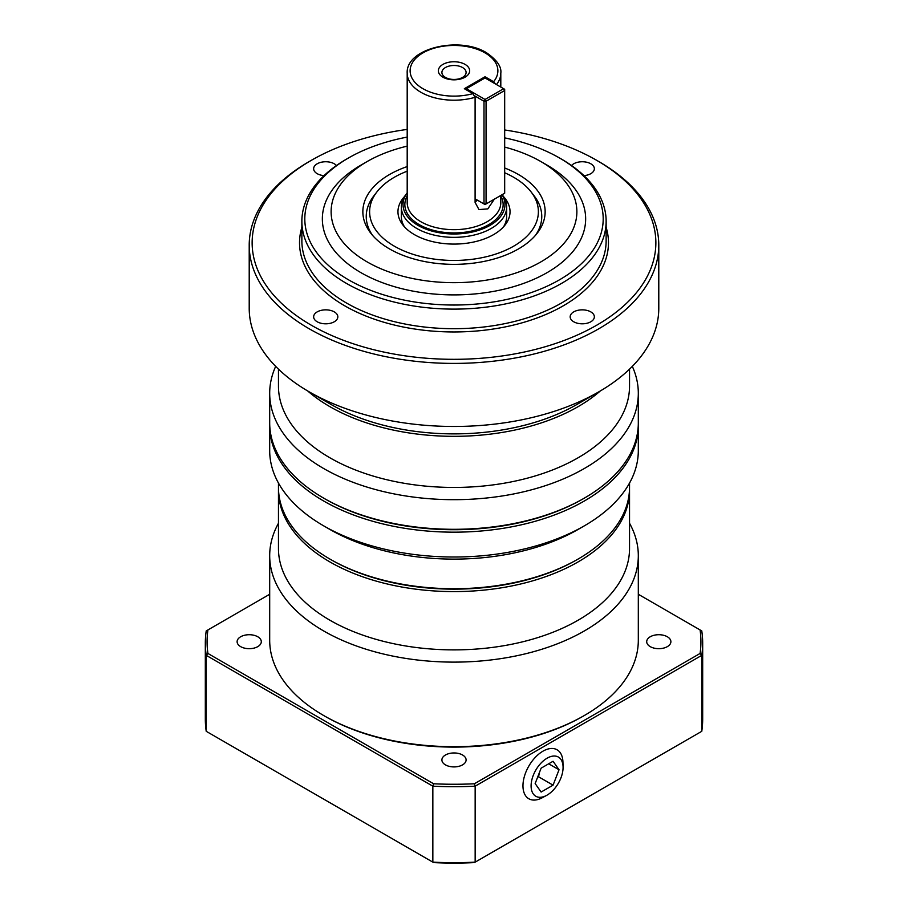 <?xml version="1.0" encoding="UTF-8"?>
<svg xmlns="http://www.w3.org/2000/svg" width="908" height="908" viewBox="0 0 908 908"><rect width="100%" height="100%" fill="white"/><g stroke="black" fill="none" stroke-linecap="round" stroke-linejoin="round"><path stroke-width="1.36" d="M629.539 369.136L629.539 386.104A175.539 101.344 180 0 1 521.169 479.73A175.539 101.344 180 0 1 329.876 457.768A175.539 101.344 180 0 1 278.461 386.104L278.461 369.136M600.37 390.917A175.539 101.344 180 0 1 578.124 406.648A175.539 101.344 180 0 1 329.876 406.648A175.539 101.344 180 0 1 307.63 390.917M629.539 483.045L629.539 487.392A175.539 101.344 180 0 1 578.124 559.044L576.886 559.759A173.78 100.334 0 0 1 331.114 559.759L329.876 559.044A175.539 101.344 180 0 1 278.461 487.392L278.461 483.045M638.29 424.32A184.313 106.406 180 0 1 638.313 425.761L638.313 450.595A184.313 106.406 180 0 1 584.332 525.846L578.124 529.432A175.539 101.344 180 0 1 329.876 529.432L323.668 525.846A184.313 106.406 180 0 1 269.687 450.595L269.687 425.761A184.313 106.406 180 0 1 269.71 424.32M275.68 366.367A184.313 106.406 0 0 0 269.687 393.266L269.687 422.89A184.313 106.406 0 0 0 323.668 498.129A184.313 106.406 0 0 0 323.668 498.14A184.313 106.406 0 0 0 584.332 498.14A184.313 106.406 0 0 0 584.332 498.129A184.313 106.406 0 0 0 638.313 422.89L638.313 393.266A184.313 106.406 0 0 0 632.32 366.367M269.687 393.266A184.313 106.406 0 0 0 323.668 468.517A184.313 106.406 0 0 0 524.529 491.58A184.313 106.406 0 0 0 638.313 393.266M311.262 160.376L309.185 161.567A204.788 118.233 0 0 0 249.212 245.171L249.212 308.232A204.788 118.233 0 0 0 309.185 391.836L309.185 391.836A204.788 118.233 0 0 0 598.815 391.836L598.815 391.836A204.788 118.233 0 0 0 658.788 308.232L658.788 245.171A204.788 118.233 0 0 0 598.815 161.567L596.749 160.376A201.871 116.542 180 0 1 596.738 160.376A201.871 116.542 180 0 1 596.738 325.189A201.871 116.542 180 0 1 311.262 325.189A201.871 116.542 180 0 1 311.262 160.376A201.871 116.542 180 0 1 407.193 129.413M249.212 245.171A204.788 118.233 0 0 0 309.185 328.775A204.788 118.233 0 0 0 532.372 354.404A204.788 118.233 0 0 0 658.788 245.171M504.678 137.868A149.207 86.147 180 0 1 559.498 157.981A149.207 86.147 180 0 1 559.51 157.981A149.207 86.147 180 0 1 559.498 279.8A149.207 86.147 180 0 1 348.502 279.8A149.207 86.147 180 0 1 348.49 157.981A149.207 86.147 180 0 1 407.193 137.097M348.49 157.981L346.425 159.172A152.135 87.826 0 0 0 301.865 221.28A152.135 87.826 0 0 0 346.425 283.387A152.135 87.826 0 0 0 512.214 302.432A152.135 87.826 0 0 0 606.135 221.28A152.135 87.826 0 0 0 561.575 159.172L559.498 157.981L561.575 159.172M504.678 147.096A122.875 70.938 180 0 1 540.884 161.567L540.884 161.567A122.875 70.938 180 0 1 540.884 261.89A122.875 70.938 180 0 1 367.116 261.89A122.875 70.938 180 0 1 367.116 161.567A122.875 70.938 180 0 1 407.193 146.131M547.093 165.143L540.884 161.567L547.093 165.143A131.649 76.011 180 0 1 547.093 272.638A131.649 76.011 180 0 1 360.907 272.638A131.649 76.011 180 0 1 360.907 165.143L367.116 161.567M407.193 166.573A91.141 52.619 0 0 0 370.793 233.208A91.141 52.619 0 0 0 389.555 248.94A91.141 52.619 0 0 0 537.207 233.208A91.141 52.619 0 0 0 518.445 174.518A91.141 52.619 0 0 0 504.678 167.991M504.678 172.77A84.387 48.726 180 0 1 513.667 177.276A84.387 48.726 180 0 1 531.032 191.838L534.12 195.822A87.77 50.678 180 0 1 535.572 235.195M317.187 321.772A12.099 6.98 180 0 1 313.646 316.824A12.099 6.98 180 0 1 321.114 310.377A12.099 6.98 180 0 1 334.292 311.887A12.099 6.98 180 0 1 337.833 316.824A12.099 6.98 180 0 1 330.364 323.282A12.099 6.98 180 0 1 317.187 321.772M590.813 321.772A12.099 6.98 180 0 1 577.636 323.282A12.099 6.98 180 0 1 570.167 316.824A12.099 6.98 180 0 1 573.708 311.887A12.099 6.98 180 0 1 586.886 310.377A12.099 6.98 180 0 1 594.354 316.824A12.099 6.98 180 0 1 590.813 321.772M571.529 165.506A12.099 6.98 180 0 1 590.813 163.792A12.099 6.98 180 0 1 594.354 168.729A12.099 6.98 180 0 1 583.98 175.641M324.02 175.641A12.099 6.98 180 0 1 313.646 168.729A12.099 6.98 180 0 1 317.187 163.792A12.099 6.98 180 0 1 336.471 165.506M638.313 425.761A184.313 106.406 180 0 1 584.332 501A184.313 106.406 180 0 1 323.668 501A184.313 106.406 180 0 1 269.687 425.761M323.668 498.129L324.916 498.855A182.553 105.396 0 0 0 583.084 498.855L583.084 498.855A182.553 105.396 0 0 0 583.095 498.855L584.332 498.14L583.084 498.855M576.886 404.491L598.815 391.836L576.886 404.491A173.78 100.334 180 0 1 331.114 404.491L309.185 391.836M462.547 67.532A12.099 6.98 0 0 0 449.369 66.023A12.099 6.98 0 0 0 441.901 72.47A12.099 6.98 0 0 0 445.453 77.407A12.099 6.98 0 0 0 458.631 78.928A12.099 6.98 0 0 0 466.099 72.47A12.099 6.98 0 0 0 462.547 67.532M442.922 77.18A15.663 9.046 180 0 1 442.922 64.4A15.663 9.046 180 0 1 465.078 64.4A15.663 9.046 180 0 1 465.078 77.18A15.663 9.046 180 0 1 442.922 77.18M502.045 194.732A50.973 29.431 180 0 1 481.195 229.452A50.973 29.431 180 0 1 417.952 225.366A50.973 29.431 180 0 1 407.193 192.916L405.933 194.539A52.664 30.407 0 0 0 401.336 206.945A52.664 30.407 0 0 0 416.761 228.441A52.664 30.407 0 0 0 474.158 235.036A52.664 30.407 0 0 0 506.664 206.945A52.664 30.407 0 0 0 502.169 194.664M474.805 95.942L483.998 101.242L483.998 203.959L475.1 198.829L475.1 97.304L472.909 93.649L464.34 88.7L485.031 76.76L493.6 81.709L495.496 84.001M401.336 206.945L401.336 216.501A52.664 30.407 0 0 0 404.525 226.921M638.313 555.707L638.313 640.265A184.313 106.406 180 0 1 584.332 715.515L583.084 716.23A182.553 105.396 0 0 1 324.916 716.23A182.553 105.396 0 0 0 324.916 716.23L323.668 715.515A184.313 106.406 180 0 1 269.687 640.265L269.687 555.707A184.313 106.406 0 0 0 323.668 630.947A184.313 106.406 0 0 0 524.529 654.021A184.313 106.406 0 0 0 638.313 555.707A184.313 106.406 0 0 0 629.539 523.258M629.539 490.252L629.539 548.534A175.539 101.344 180 0 1 521.169 642.172A175.539 101.344 180 0 1 329.876 620.198A175.539 101.344 180 0 1 278.461 548.534L278.461 490.252A175.539 101.344 0 0 0 329.876 561.916A175.539 101.344 0 0 0 521.169 583.878A175.539 101.344 0 0 0 629.539 490.252A175.539 101.344 0 0 0 629.516 488.822M278.484 488.822A175.539 101.344 0 0 0 278.461 490.252M278.461 523.258A184.313 106.406 0 0 0 269.687 555.707M531.032 191.838A84.387 48.726 180 0 1 501.852 251.857A84.387 48.726 180 0 1 394.333 246.181A84.387 48.726 180 0 1 376.968 191.838A84.387 48.726 180 0 1 407.193 171.181M404.525 196.525A56.035 32.359 0 0 0 402.846 224.934A56.035 32.359 0 0 0 414.377 234.605A56.035 32.359 0 0 0 505.154 224.934A56.035 32.359 0 0 0 503.475 196.525M503.475 226.921A52.664 30.407 0 0 0 506.664 216.501L506.664 206.945M650.241 646.632A12.099 6.98 180 0 1 646.7 641.695A12.099 6.98 180 0 1 654.157 635.248A12.099 6.98 180 0 1 667.346 636.758A12.099 6.98 180 0 1 670.887 641.695A12.099 6.98 180 0 1 663.419 648.153A12.099 6.98 180 0 1 650.241 646.632M257.758 636.758A12.099 6.98 180 0 1 261.3 641.695A12.099 6.98 180 0 1 253.843 648.153A12.099 6.98 180 0 1 240.654 646.632A12.099 6.98 180 0 1 237.113 641.695A12.099 6.98 180 0 1 244.581 635.248A12.099 6.98 180 0 1 257.758 636.758M445.453 755.002A12.099 6.98 180 0 1 458.631 753.481A12.099 6.98 180 0 1 466.099 759.939A12.099 6.98 180 0 1 462.547 764.876A12.099 6.98 180 0 1 449.369 766.386A12.099 6.98 180 0 1 441.901 759.939A12.099 6.98 180 0 1 445.453 755.002M563.074 767.43A22.609 13.053 -60 0 1 546.605 795.397A22.609 13.053 -60 0 1 531.101 785.897A22.609 13.053 -60 0 1 546.854 758.339A22.609 13.053 -60 0 1 563.074 766.874A22.609 13.053 -60 0 1 563.074 767.43M563.074 766.874L562.937 762.039A28.284 16.333 120 0 0 542.655 751.359A28.284 16.333 120 0 0 522.963 785.817A28.284 16.333 120 0 0 542.348 797.701L546.605 795.397M553.063 761.267L559.033 769.768L553.063 785.159L541.123 792.048L535.153 783.559L541.123 768.168L553.063 761.267M548.693 763.798L559.033 769.768M537.649 777.1L538.58 776.794L539.363 772.697M538.58 776.794L553.063 785.159M638.313 594.275L700.079 629.936A246.919 142.556 180 0 1 700.079 653.465L474.373 783.774A246.919 142.556 180 0 1 433.627 783.774L207.921 653.465A246.919 142.556 180 0 1 207.921 629.936L269.687 594.275M433.627 783.774L432.844 786.18L432.844 862.146L433.627 862.6A246.919 142.556 0 0 0 474.373 862.6L475.156 862.146A248.678 143.566 180 0 1 432.844 862.146L206.23 731.315A248.678 143.566 180 0 1 205.322 719.091L205.322 643.136A248.678 143.566 0 0 0 206.23 655.349L432.844 786.18A248.678 143.566 0 0 0 475.156 786.18L701.77 655.349A248.678 143.566 0 0 0 702.678 643.136A248.678 143.566 0 0 0 701.77 630.912L700.079 629.936M700.079 653.465L701.77 655.349L701.77 731.315L475.156 862.146L475.156 786.18L474.373 783.774M207.921 653.465L206.23 655.349L206.23 731.315M207.921 629.936L206.23 630.912A248.678 143.566 0 0 0 205.322 643.136M702.678 643.136L702.678 719.091A248.678 143.566 180 0 1 701.77 731.315M485.031 204.561L483.998 203.959L486.064 203.959L485.031 204.561M504.678 193.211L486.064 203.959L486.064 101.242L483.998 101.242L485.031 99.46L486.064 101.242L504.678 90.494L503.645 88.7L504.678 89.302L504.678 193.211M465.373 89.302L485.031 77.952L503.645 88.7L485.031 99.46L466.417 88.7L465.895 89.597M494.315 199.204L487.823 208.874L478.97 209.589L475.1 202.405L475.1 198.829M372.428 235.195A87.77 50.678 180 0 1 373.88 195.822L376.968 191.838M584.332 715.515A184.313 106.406 180 0 1 323.668 715.515L324.916 716.23M485.031 77.952L485.031 76.76M475.1 201.928A14.63 8.444 120 0 0 477.426 200.169M584.332 525.846A184.313 106.406 180 0 1 323.668 525.846L329.876 529.432M504.678 129.969A201.871 116.542 180 0 1 596.738 160.364L598.815 161.567M578.124 559.044A175.539 101.344 180 0 1 329.876 559.044L331.114 559.759M606.135 221.28L606.135 240.87A152.135 87.826 180 0 1 512.214 322.011A152.135 87.826 180 0 1 346.425 302.977A152.135 87.826 180 0 1 301.865 240.87L301.865 221.28M301.865 227.318A154.474 89.188 0 0 0 344.768 305.837A154.474 89.188 0 0 0 525.312 321.886A154.474 89.188 0 0 0 606.135 227.318M472.909 93.649A43.879 25.333 180 0 1 422.969 88.7A43.879 25.333 180 0 1 422.969 52.88A43.879 25.333 180 0 1 485.031 52.88A43.879 25.333 180 0 1 493.6 81.709M496.46 84.558A46.807 27.024 0 0 0 500.807 73.173C501.704 66.783 496.937 59.973 486.495 52.732C459.686 35.832 405.672 48.203 407.193 73.173A46.807 27.024 0 0 0 420.903 92.287A46.807 27.024 0 0 0 475.1 97.304M500.807 195.447L500.807 202.643A46.807 27.024 180 0 1 471.91 227.613A46.807 27.024 180 0 1 420.903 221.756A46.807 27.024 180 0 1 407.193 202.643L407.193 73.173M407.193 195.912A49.145 28.375 0 0 0 419.246 224.628A49.145 28.375 0 0 0 479.594 228.782A49.145 28.375 0 0 0 500.807 195.912M500.807 87.066L500.807 73.173"/></g></svg>
